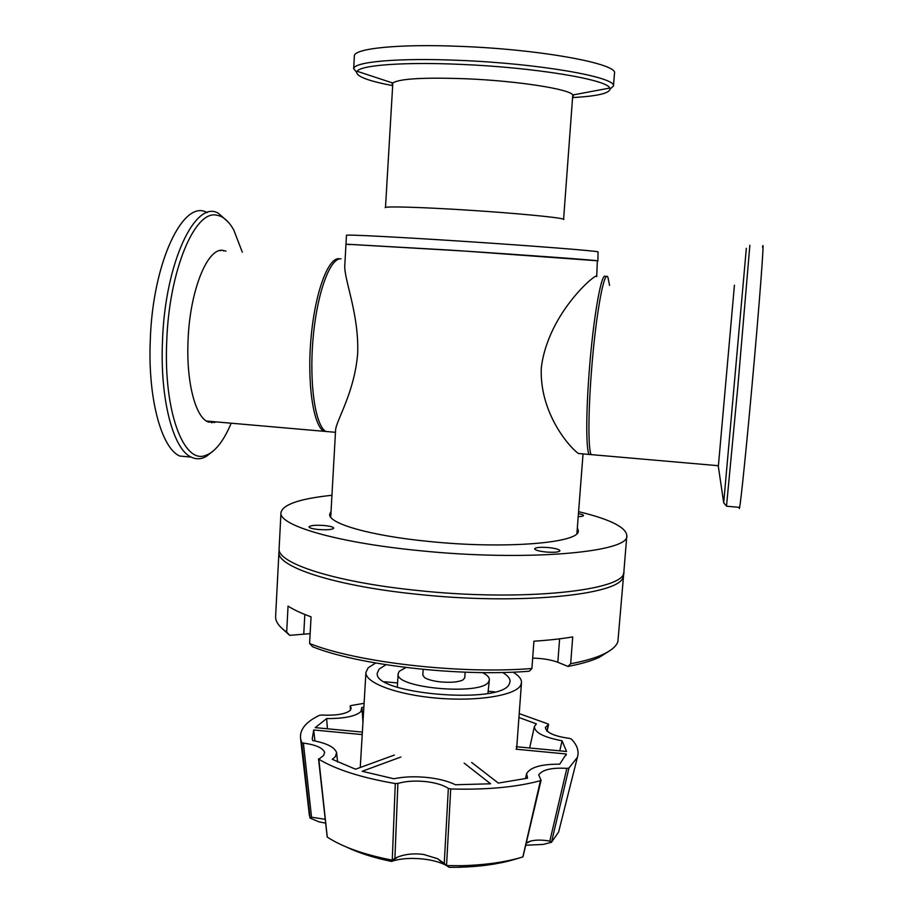 <?xml version="1.0" encoding="UTF-8"?>
<svg xmlns="http://www.w3.org/2000/svg" width="913" height="913" viewBox="0 0 913 913"><rect width="100%" height="100%" fill="white"/><g stroke="black" fill="none" stroke-linecap="round" stroke-linejoin="round"><path stroke-width="1.37" d="M532.678 658.125C542.699 658.353 551.075 659.745 557.832 662.29L568.012 666.433C581.102 663.934 591.521 660.909 599.248 657.36L610.067 650.535M623.545 573.136L623.157 576.856C620.6 595.002 518.436 605.456 415.666 594.112C333.04 585.621 276.251 566.391 278.944 551.988L279.264 550.265M623.625 574.882L617.896 641.634C616.355 646.267 611.333 650.547 602.842 654.495C594.911 658.125 584.183 661.206 570.659 663.74L568.012 666.433M531.902 668.51C459.661 674.342 356.606 662.382 309.598 643.505L312.691 646.803C358.809 665.269 458.817 676.91 529.3 671.226L531.902 668.51L533.922 641.2C548.428 640.264 561.358 638.838 572.725 636.92L570.659 663.74M282.379 628.76L289.741 635.334L310.135 633.645M289.741 635.334L286.682 632.104L288.052 606.095C293.678 609.747 301.347 613.331 311.059 616.846L309.598 643.505M286.682 632.104C279.024 626.706 275.327 621.502 275.612 616.469L278.944 551.988M563.88 219.497L563.287 219.109C558.859 217.34 516.267 213.254 469.225 210.23C422.16 207.194 384.624 206.121 385.172 207.628M350.044 244.673L345.97 244.159L346.472 235.269C345.399 234.367 398.627 237.072 466.338 241.523C534.037 245.974 593.484 250.676 598.049 251.817L597.901 260.89C601.256 260.57 525.797 255.024 448.272 250.002L345.97 244.159L465.71 251.143L597.364 260.764L596.691 276.639C599.887 269.86 548.291 311.139 541.306 367.711C539.263 412.334 568.902 446.799 578.408 453.499L591.179 454.617C588.177 449.789 588.12 413.931 591.43 371.602C595.641 315.396 604.338 267.908 607.967 277.484L609.564 285.404M331.75 431.986L325.77 431.461C315.259 425.367 309.039 383.392 313.091 338.221C317.028 293.016 330.084 257.592 341.028 258.813M423.176 669.389L422.81 675.084L424.556 677.572C427.604 679.534 432.659 680.95 439.712 681.817C450.006 682.81 457.653 682.239 462.686 680.105L464.751 677.868L465.139 672.185M397.885 783.445C406.114 781.026 415.883 780.467 427.216 781.756C436.46 783 443.501 785.214 448.34 788.387L444.254 863.436L437.704 858.768L423.712 854.465C414.091 853.164 405.406 854.043 397.634 857.09L394.907 858.38L397.885 783.445L395.283 783.548C361.696 777.773 336.212 769.67 318.831 759.239L323.613 755.416L324.651 752.346C322.7 747.815 315.601 744.734 303.378 743.102L301.724 742.44L300.639 738.925C299.373 729.784 305.672 721.909 319.527 715.29L321.65 715.05C336.144 715.678 345.719 714.092 350.364 710.291L351.197 708.066L350.158 706.034L350.923 705.566L364.082 703.318M325.005 819.281L311.538 817.215L303.378 743.102M558.653 831.869L577.404 757.299L568.925 768.061L551.509 842.231L558.585 832.074L559.155 829.849M362.37 732.1L315.236 727.627L326.66 718.588C344.292 718.634 355.705 716.294 360.909 711.592L361.753 707.552L363.853 707.187M326.66 718.588L327.413 728.791M394.393 755.04L355.556 769.203L332.252 759.296L335.254 756.831L336.623 752.643C334.626 747.176 326.649 743.148 312.703 740.557L312.246 738.754L313.718 729.978L314.917 740.991M464.158 763.108L490.589 783.788L455.45 784.758C448.682 781.448 440.1 779.12 429.692 777.75C416.59 776.198 404.63 776.529 393.845 778.755L362.153 771.291L400.898 757.014M448.34 788.387L450.714 788.969C486.355 789.973 516.267 787.211 540.439 780.683L541.078 780.261L538.704 774.863C542.527 769.648 551.909 767.479 566.859 768.369L549.809 841.135L551.509 842.231M551.532 842.3L543.212 844.411L526.208 845.21M549.809 841.135C542.368 839.766 535.965 839.755 530.601 841.09L526.824 842.482M446.389 865.456L444.186 864.337C435.935 860.662 425.698 858.688 413.463 858.414C404.664 858.368 397.372 859.373 391.597 861.404L392.259 860.023L395.283 783.548M346.449 847.036C358.752 852.982 373.782 857.775 391.529 861.427M325.416 823.104L318.991 821.86L310.066 818.059L301.724 742.44M362.221 734.588L313.718 729.978M471.679 762.469L498.315 783.08L527.566 778.184L526.618 773.573C530.43 767.182 541.455 764.055 559.703 764.204L566.334 753.99L516.039 749.208M565.98 755.416L566.334 753.99M516.222 746.708L566.562 751.49L562.066 740.797C543.806 737.327 534.573 732.568 534.402 726.497L536.365 723.872L518.938 717.481M568.925 768.061L566.859 768.369M577.404 757.299C579.253 751.182 577.221 745.088 571.298 738.994L569.427 738.366C554.282 736.266 546.259 732.66 545.358 727.547L548.348 724.682L546.91 731.142M519.223 713.624L548.131 723.975L548.348 724.682M559.772 750.84L562.066 740.797M450.714 788.969L446.537 865.592L461.738 865.695C485.442 865.033 505.813 862.112 522.852 856.93L540.439 780.683M318.831 759.239L327.276 837.095C342.466 846.99 364.082 854.659 392.099 860.126M309.13 813.221L310.066 818.059M446.674 865.718L449.23 867.339L459.113 867.259C479.553 866.688 497.345 864.269 512.513 860L522.852 856.93M444.254 863.436L446.537 865.592M522.989 856.771L541.078 780.261M449.23 867.339L447.998 866.448M392.259 860.023L394.907 858.38M318.523 758.886L327.185 836.924M310.066 817.98L311.538 817.215M513.06 672.151C518.835 675.609 521.643 679.124 521.483 682.673L520.718 685.207C515.742 695.352 477.944 701.652 437.338 698.183C396.699 694.816 364.801 682.73 365.93 672.345L368.201 667.745L375.688 663.021M386.005 664.732L379.215 669.001L377.389 672.801C371.34 693.903 501.842 705.041 509.34 683.905L510.07 681.612C510.207 678.53 507.719 675.483 502.595 672.47M482.463 672.584C487.154 674.947 489.459 677.355 489.368 679.808L488.775 681.543C482.726 695.9 394.233 688.208 398.148 673.748L399.255 671.295L405.943 667.506M489.368 679.808L487.941 693.332M397.315 687.227L398.148 673.748M280.976 512.604L279.127 548.542C276.445 562.785 333.245 581.843 415.906 590.3C523.149 602.101 627.493 590.369 623.91 571.447L626.82 535.577C630.609 552.297 526.093 561.815 418.428 550.539C335.47 542.413 278.374 525.135 280.976 512.604C282.859 504.433 299.841 498.658 331.944 495.28M331.042 511.417L329.719 514.202C327.915 523.411 370.085 535.771 429.258 541.489C505.414 549.386 580.611 542.893 578.294 530.704L577.358 527.771M578.214 516.61C581.592 516.518 583.361 516.165 583.533 515.537C583.453 514.886 581.752 514.259 578.443 513.642M545.7 551.977C554.123 552.627 558.87 552.228 559.954 550.779C559.441 549.443 555.743 548.382 548.85 547.595C540.496 546.955 535.76 547.355 534.641 548.804C535.109 550.128 538.796 551.178 545.7 551.977M318.032 529.46C327.116 530.111 332.355 529.666 333.747 528.136C333.416 527.041 330.392 526.185 324.686 525.557C315.658 524.907 310.431 525.352 309.005 526.881C309.313 527.965 312.314 528.832 318.032 529.46M578.602 511.657C609.975 519.257 626.044 527.223 626.82 535.577M762.538 247.297C764.729 233.443 759.536 303.127 751.901 386.941C746.229 449.595 740.922 501.089 739.621 507.4L739.29 508.552L739.176 507.354M749.858 245.312L737.909 385.845L726.508 506.11M734.429 285.176L718.337 466.475M746.332 248.325L723.701 502.823L718.291 466.132M354.358 56.081C353.399 48.48 398.593 43.71 460.962 46.392C541.329 49.416 618.683 63.921 614.472 73.36L613.479 85.982C616.264 77.171 539.4 63.533 460.061 60.395C398.627 57.656 353.708 61.764 353.673 68.726L354.358 56.081M392.67 85.628C368.726 81.063 356.721 76.589 356.652 72.207L357.109 71.271C360.761 65.154 403.74 61.833 460.449 64.367C534.322 67.345 607.51 79.591 609.736 88.047L610.067 89.029C609.416 93.377 596.919 96.219 572.577 97.577M392.693 85.297L392.727 83.003C399.426 78.655 424.1 77.251 466.726 78.803C518.07 80.96 569.815 89.143 572.873 94.975L572.599 97.246M345.97 244.159L344.806 265.181C343.745 279.047 359.106 313.364 357.679 353.502C354.449 393.229 335.756 421.121 335.573 430.4L330.723 517.135M582.631 453.875L578.408 453.499M593.222 454.8L589.09 454.434C586.032 449.607 585.918 413.749 589.227 371.431C593.427 315.247 602.181 267.771 605.89 277.347M339.065 258.687C328.064 257.455 314.962 292.868 311.025 338.061C306.973 383.22 313.239 425.184 323.807 431.29L335.459 432.306M191.194 457.105L179.747 456.044C161.533 448.306 147.678 398.547 150.291 339.956C152.711 261.666 183.696 198.326 207.125 212.626M213.128 451.079L205.961 456.637C200.963 459.319 196.033 459.467 191.159 457.082C173.322 449.39 159.832 399.586 162.503 340.914C165.025 262.396 195.587 198.908 218.549 213.38L228.284 222.133M212.661 421.76L211.611 422.845M231.103 423.37C224.484 439.142 217.043 449.367 208.803 454.035L205.79 455.325C183.981 464.751 163.381 411.786 166.748 341.028C169.11 270.374 194.914 209.864 216.598 215.171C223.057 216.141 228.786 221.117 233.796 230.065L242.333 252.216M214.806 422.502L207.536 421.715C195.131 416.225 186.115 381.006 188.067 340.275C189.801 291.03 207.308 247.834 222.669 250.322L226.002 251.132M208.655 422.205L210.766 421.589M222.989 250.356L223.445 250.961M220.558 250.767L219.965 250.539M557.832 662.29L559.612 638.838M303.767 633.987L304.816 614.472M350.512 710.12L350.238 706.183M599.248 657.36L602.842 654.495M206.372 421.041L325.77 431.461M530.601 841.09L526.687 843.087M309.359 815.309L300.639 738.925M529.643 747.987L534.31 726.896M362.952 722.331L362.039 708.876M337.582 762.035L336.68 753.236M525.477 778.675L526.493 774.156M459.113 867.259L461.738 865.695M397.634 857.09L391.597 861.404M437.704 858.768L444.186 864.337M350.158 706.034L350.455 710.2M548.587 724.466L547.07 731.279M516.61 749.265L521.483 682.673M360.258 767.491L365.93 672.345M488.558 691.289L494.732 691.86M397.577 682.947L384.647 681.76M739.621 507.4L726.657 506.201M723.701 502.823L726.645 506.281M356.652 72.207L353.673 68.726M392.727 83.003L357.109 71.271M573.387 94.872L573.296 96.093M610.067 89.029L613.479 85.982M572.873 94.975L609.736 88.047M392.236 82.843L392.156 84.064M576.913 533.489L583.042 453.909M385.491 207.399L392.83 82.912M563.595 219.234L572.782 94.861M718.314 465.71L589.09 454.434M179.747 456.044L191.159 457.082M208.803 454.035L205.961 456.637"/></g></svg>
